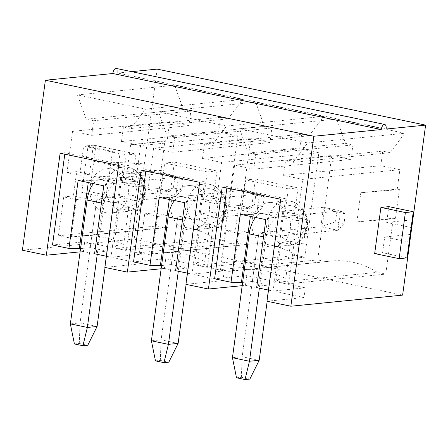 <?xml version="1.0" encoding="UTF-8"?>
<svg xmlns="http://www.w3.org/2000/svg" width="448" height="448" viewBox="0 0 448 448"><rect width="100%" height="100%" fill="white"/><g stroke="black" fill="none" stroke-linecap="round" stroke-linejoin="round"><path stroke-width="0.34" stroke-dasharray="2.24 1.68" d="M105.067 267.462L113.837 202.63L175.79 196.465L178.416 177.038L116.463 183.204A19.774 9.419 101.8 0 0 104.115 203.594L97.255 254.346M97.093 326.474L80.074 322.924L96.818 199.08L113.837 202.63L107.268 251.194L96.337 252.286L94.567 253.786M80.534 248.612L90.25 247.643L96.818 199.08L158.771 192.914L175.79 196.465L181.91 189.756L173.404 187.981L174.714 178.265L183.226 180.04L181.91 189.756M74.413 343.963L79.274 343.482L87.78 345.257M183.226 180.04L178.416 177.038L161.398 173.488L99.445 179.654A19.774 9.419 101.8 0 0 93.458 183.641M79.274 343.482L80.074 322.924L70.353 323.893M174.714 178.265L161.398 173.488L158.771 192.914L173.404 187.981M186.116 284.374L194.88 219.537L256.838 213.377L259.465 193.95L197.506 200.11A19.774 9.419 101.8 0 0 185.164 220.506L178.304 271.258M178.136 343.386L161.118 339.836L177.867 215.986L194.88 219.537L216.143 217.426L199.125 213.875L201.751 194.443L218.77 197.999L216.143 217.426M199.125 213.875L239.82 209.826L256.838 213.377L262.959 206.662L254.447 204.887L255.763 195.177L264.27 196.952L262.959 206.662M155.462 360.875L160.317 360.394L168.829 362.169M264.27 196.952L259.465 193.95L242.446 190.4L180.494 196.56A19.774 9.419 101.8 0 0 174.502 200.553M160.317 360.394L161.118 339.836L151.402 340.799M255.763 195.177L242.446 190.4L239.82 209.826L254.447 204.887M267.165 301.28L275.929 236.449L337.887 230.283L340.514 210.857L278.555 217.022A19.774 9.419 101.8 0 0 266.213 237.412L259.347 288.165M259.185 360.293L242.166 356.742L258.91 232.898L275.929 236.449L269.36 285.018L258.429 286.104L256.659 287.605M242.626 282.43L252.347 281.467L258.91 232.898L320.869 226.733L337.887 230.283L344.008 223.574L335.496 221.799L336.812 212.083L345.318 213.858L344.008 223.574M236.505 377.782L241.366 377.3L249.872 379.075M345.318 213.858L340.514 210.857L323.495 207.306L261.537 213.472A19.774 9.419 101.8 0 0 255.55 217.459M241.366 377.3L242.166 356.742L232.45 357.711M336.812 212.083L323.495 207.306L320.869 226.733L335.496 221.799M290.31 228.71A22.243 19.342 84.3 0 1 273.364 246.854A22.243 19.342 84.3 0 1 252.017 220.724A22.243 19.342 84.3 0 1 268.962 202.58A22.243 19.342 84.3 0 1 290.31 228.71M290.791 241.298L285.746 278.639A91.448 79.514 84.3 0 0 243.723 269.707A91.448 79.514 84.3 0 0 243.202 269.763L248.248 232.422L235.486 229.757L238.767 205.475L251.535 208.135L255.472 178.998L298.015 187.874L294.078 217.011L306.841 219.677L303.559 243.958L290.791 241.298L281.075 242.262L276.024 279.602L285.746 278.639M303.559 243.958L293.838 244.927L281.075 242.262M309.114 135.772L323.764 116.357L255.696 102.155L264.443 126.454L271.886 128.005L269.914 142.576L250.774 138.583L236.65 243.001L245.162 244.776A91.448 79.514 84.3 0 1 250.146 244.098A91.448 79.514 84.3 0 1 296.212 255.427L304.724 257.202L318.842 152.785L299.695 148.792L301.666 134.221L309.114 135.772L211.926 145.438L226.582 126.028L323.764 116.357M161.028 169.798L163.156 170.24L126.711 173.863L161.028 169.798L164.97 140.655L167.098 141.098L130.654 144.726L164.97 140.655M163.156 170.24L155.607 226.094L164.114 227.87A91.448 79.514 84.3 0 1 169.098 227.186A91.448 79.514 84.3 0 1 215.169 238.521L223.675 240.296L237.793 135.873L218.652 131.88L220.618 117.309L228.066 118.866L242.721 99.45L174.647 85.249L183.394 109.542L190.837 111.098L188.871 125.67L169.725 121.671L167.098 141.098M397.264 189.123L399.89 169.697L380.744 165.698L382.715 151.127L390.158 152.684L404.813 133.269L336.745 119.067L345.486 143.36L352.934 144.917L350.963 159.488L331.817 155.49L317.699 259.913L326.206 261.688A91.448 79.514 84.3 0 1 331.19 261.01A91.448 79.514 84.3 0 1 377.261 272.339L385.773 274.114L393.322 218.26L395.45 218.708L399.386 189.566L360.819 192.746L397.264 189.123L399.386 189.566M157.147 69.11L134.165 239.098L402.618 295.109M411.141 227.528L386.674 222.426L412.171 219.89M245.476 285.342L246.792 275.626L305.29 287.834L303.974 297.545L245.476 285.342L242.189 285.667M222.93 280.638L164.427 268.43L165.743 258.72L224.241 270.922L222.93 280.638L185.875 284.323M164.427 268.43L161.14 268.761M141.882 263.726L83.384 251.524L84.694 241.808L143.192 254.01L141.882 263.726L104.832 267.411M83.384 251.524L80.097 251.849M134.165 239.098L22.4 250.214M303.974 297.545L266.924 301.23M161.582 265.524L171.298 264.555L177.867 215.986L194.88 219.537L188.317 268.106L177.38 269.192L175.61 270.693M218.77 197.999L186.575 201.197L177.38 269.192M209.261 211.803A22.243 19.342 84.3 0 1 192.321 229.942A22.243 19.342 84.3 0 1 170.974 203.812A22.243 19.342 84.3 0 1 187.914 185.674A22.243 19.342 84.3 0 1 209.261 211.803M209.748 224.386L204.697 261.727A91.448 79.514 84.3 0 0 162.68 252.801A91.448 79.514 84.3 0 0 162.154 252.851L167.205 215.51L154.437 212.85L157.724 188.563L170.486 191.229L174.429 162.086L216.972 170.962L213.03 200.105L225.792 202.765L222.51 227.052L209.748 224.386L200.026 225.355L194.981 262.696L204.697 261.727M222.51 227.052L212.794 228.015L200.026 225.355M213.03 200.105L203.314 201.068L216.076 203.734L221.659 162.45L318.842 152.785M225.792 202.765L216.076 203.734M216.972 170.962L207.25 171.931L203.314 201.068M174.429 162.086L164.707 163.055L207.25 171.931M170.486 191.229L160.77 192.192L164.707 163.055M157.724 188.563L148.002 189.532L160.77 192.192M167.205 215.51L157.483 216.479L144.721 213.814L139.468 252.666L147.974 254.442A91.448 79.514 84.3 0 1 152.438 253.82L162.154 252.851M154.437 212.85L144.721 213.814M157.483 216.479L152.438 253.82M221.659 162.45L202.513 158.458L204.484 143.886L301.666 134.221M204.484 143.886L211.926 145.438M202.513 158.458L299.695 148.792M194.981 262.696A91.448 79.514 84.3 0 1 199.03 265.098L207.536 266.874L304.724 257.202M207.536 266.874L212.794 228.015M199.03 265.098L296.212 255.427M147.974 254.442L245.162 244.776M139.468 252.666L236.65 243.001M226.582 126.028L158.514 111.821L167.255 136.119L174.703 137.67L172.732 152.242L153.586 148.249L250.774 138.583M153.586 148.249L148.002 189.532M172.732 152.242L269.914 142.576M174.703 137.67L271.886 128.005M167.255 136.119L264.443 126.454M158.514 111.821L255.696 102.155M96.337 252.286L105.526 184.29L103.757 185.791M90.25 247.643L107.268 251.194M118.076 196.963L96.818 199.08L113.837 202.63L135.094 200.514L118.076 196.963L120.702 177.537L137.721 181.087L135.094 200.514M78.131 180.443L88.514 180.74L88.267 182.56M143.192 254.01L111.003 257.214L123.48 164.937L118.619 165.418M84.694 241.808L52.506 245.011M64.781 154.19L64.982 152.734L123.48 164.937M60.122 153.216L64.982 152.734M106.338 256.245L111.003 257.214M105.526 184.29L137.721 181.087M88.514 180.74L120.702 177.537M128.212 194.891A22.243 19.342 84.3 0 1 111.272 213.035A22.243 19.342 84.3 0 1 89.925 186.906A22.243 19.342 84.3 0 1 106.87 168.762A22.243 19.342 84.3 0 1 128.212 194.891M128.699 207.48L123.654 244.821A91.448 79.514 84.3 0 0 81.631 235.889A91.448 79.514 84.3 0 0 81.105 235.945L86.156 198.604L73.394 195.938L76.675 171.657L89.438 174.317L93.38 145.18L135.923 154.056L131.981 183.193L144.749 185.858L141.462 210.14L128.699 207.48L118.983 208.443L113.932 245.784L123.654 244.821M141.462 210.14L131.746 211.109L118.983 208.443M131.981 183.193L122.265 184.162L135.027 186.822L140.61 145.544L237.793 135.873M144.749 185.858L135.027 186.822M135.923 154.056L126.207 155.019L122.265 184.162M93.38 145.18L83.658 146.143L126.207 155.019M89.438 174.317L79.722 175.286L83.658 146.143M76.675 171.657L66.959 172.62L79.722 175.286M86.156 198.604L76.44 199.567L63.672 196.907L58.419 235.76L66.931 237.535A91.448 79.514 84.3 0 1 71.389 236.908L81.105 235.945M73.394 195.938L63.672 196.907M76.44 199.567L71.389 236.908M140.61 145.544L121.464 141.546L123.435 126.974L220.618 117.309M123.435 126.974L130.878 128.531L228.066 118.866M121.464 141.546L218.652 131.88M113.932 245.784A91.448 79.514 84.3 0 1 117.981 248.186L126.493 249.962L223.675 240.296M126.493 249.962L131.746 211.109M117.981 248.186L215.169 238.521M66.931 237.535L164.114 227.87M58.419 235.76L155.607 226.094M126.711 173.863L130.654 144.726M130.878 128.531L145.533 109.116L77.465 94.914L86.206 119.213L93.654 120.764L91.683 135.335L72.537 131.337L169.725 121.671M72.537 131.337L66.959 172.62M91.683 135.335L188.871 125.67M93.654 120.764L190.837 111.098M86.206 119.213L183.394 109.542M77.465 94.914L174.647 85.249M145.533 109.116L242.721 99.45M386.12 129.046L117.667 73.041A4.945 2.358 101.8 0 0 116.245 68.443M131.622 71.652L117.667 73.041M118.222 166.415L93.761 161.314L89.656 191.666L81.76 192.45L87.998 146.311L95.894 145.527L93.761 161.314L144.34 163.817L118.222 166.415L120.355 150.629L112.459 151.418L106.221 197.557L114.117 196.773L116.25 180.986L142.369 178.388L91.79 175.885L116.25 180.986M235.486 229.757L225.77 230.726L220.517 269.578L317.699 259.913M306.841 219.677L297.119 220.646L302.702 179.362L283.556 175.364L285.527 160.798L292.975 162.35L307.63 142.934L239.557 128.733L248.304 153.031L255.746 154.582L253.775 169.154L234.634 165.161L331.817 155.49M234.634 165.161L229.051 206.438L241.814 209.104L245.756 179.962L288.299 188.838L284.357 217.98L297.119 220.646M238.767 205.475L229.051 206.438M89.656 191.666L114.117 196.773M81.76 192.45L106.221 197.557M87.998 146.311L112.459 151.418M95.894 145.527L120.355 150.629M258.429 286.104L267.624 218.109L265.854 219.61M252.347 281.467L269.36 285.018M280.168 230.782L258.91 232.898L275.929 236.449L297.186 234.332L280.168 230.782L282.8 211.355L299.813 214.906L297.186 234.332M240.229 214.262L250.606 214.558L250.359 216.378M305.29 287.834L273.095 291.032L285.572 198.755L280.711 199.237M246.792 275.626L214.598 278.83M226.878 188.009L227.074 186.553L285.572 198.755M222.214 187.034L227.074 186.553M268.436 290.063L273.095 291.032M267.624 218.109L299.813 214.906M250.606 214.558L282.8 211.355M159.18 197.355L169.557 197.646L201.751 194.443M169.557 197.646L169.31 199.466M186.575 201.197L184.806 202.703M141.17 170.122L146.026 169.641L204.523 181.849L199.668 182.33M187.387 273.151L192.046 274.126L204.523 181.849M145.83 171.097L146.026 169.641M165.743 258.72L133.549 261.918M224.241 270.922L192.046 274.126M171.298 264.555L188.317 268.106M292.975 162.35L390.158 152.684M307.63 142.934L404.813 133.269M239.557 128.733L336.745 119.067M248.304 153.031L345.486 143.36M255.746 154.582L352.934 144.917M253.775 169.154L350.963 159.488M220.517 269.578L229.023 271.354L326.206 261.688M229.023 271.354A91.448 79.514 84.3 0 1 233.481 270.726L243.202 269.763M276.024 279.602A91.448 79.514 84.3 0 1 280.078 282.005L377.261 272.339M280.078 282.005L288.585 283.78L385.773 274.114M395.45 218.708L356.877 221.889L393.322 218.26M288.585 283.78L293.838 244.927M302.702 179.362L399.89 169.697M356.877 221.889L360.819 192.746M283.556 175.364L380.744 165.698M285.527 160.798L382.715 151.127M248.248 232.422L238.532 233.386L225.77 230.726M238.532 233.386L233.481 270.726M251.535 208.135L241.814 209.104M255.472 178.998L245.756 179.962M298.015 187.874L288.299 188.838M294.078 217.011L284.357 217.98M388.814 206.64L386.674 222.426M409.17 242.099L384.709 236.998L382.575 252.778L374.674 253.568M407.036 257.886L382.575 252.778M410.827 234.399L384.709 236.998M99.445 179.654L116.463 183.204M101.427 203.034L104.115 203.594M180.494 196.56L197.506 200.11M182.476 219.946L185.164 220.506M261.537 213.472L278.555 217.022M263.519 236.852L266.213 237.412M304.881 225.949A17.298 15.042 -95.7 0 0 284.536 206.567A17.298 15.042 -95.7 0 0 280.56 236.012A17.298 15.042 -95.7 0 0 304.881 225.949M306.706 227.08A22.243 19.342 -95.7 0 0 285.359 200.95A22.243 19.342 -95.7 0 0 268.318 225.002A22.243 19.342 -95.7 0 0 289.766 245.218A22.243 19.342 -95.7 0 0 306.706 227.08M142.789 192.13A17.298 15.042 -95.7 0 0 122.444 172.749A17.298 15.042 -95.7 0 0 118.462 202.194A17.298 15.042 -95.7 0 0 142.789 192.13M144.614 193.262A22.243 19.342 -95.7 0 0 123.267 167.132A22.243 19.342 -95.7 0 0 106.226 191.184A22.243 19.342 -95.7 0 0 127.669 211.4A22.243 19.342 -95.7 0 0 144.614 193.262M223.838 209.042A17.298 15.042 -95.7 0 0 203.493 189.661A17.298 15.042 -95.7 0 0 199.511 219.1A17.298 15.042 -95.7 0 0 223.838 209.042M225.663 210.168A22.243 19.342 -95.7 0 0 204.316 184.044A22.243 19.342 -95.7 0 0 187.27 208.09A22.243 19.342 -95.7 0 0 208.718 228.312A22.243 19.342 -95.7 0 0 225.663 210.168M268.962 202.58L285.359 200.95C289.206 200.586 292.891 201.387 296.414 203.358L302.876 209.126C306.634 214.357 308.123 220.265 307.35 226.856C305.407 239.047 296.279 245.011 289.766 245.218L273.364 246.854M106.87 168.762L123.267 167.132C127.114 166.768 130.799 167.569 134.316 169.54L140.778 175.308C144.536 180.538 146.031 186.446 145.258 193.038C143.315 205.229 134.182 211.193 127.669 211.4L111.272 213.035M187.914 185.674L204.316 184.044C208.163 183.674 211.842 184.475 215.365 186.446L221.827 192.22C225.585 197.45 227.08 203.358 226.307 209.944C224.364 222.141 215.23 228.105 208.718 228.312L192.321 229.942M250.146 244.098L162.68 252.801M169.098 227.186L81.631 235.889M331.19 261.01L243.723 269.707"/><path stroke-width="0.67" d="M93.458 183.641A19.774 9.419 101.8 0 0 87.097 200.043L70.353 323.893L87.371 327.443L97.093 326.474L105.067 267.462M97.093 326.474L87.78 345.257L82.919 345.738L74.413 343.963L70.353 323.893M97.255 254.346L87.371 327.443L82.919 345.738M174.502 200.553A19.774 9.419 101.8 0 0 168.146 216.955L151.402 340.799L168.42 344.35L178.136 343.386L186.116 284.374M178.136 343.386L168.829 362.169L163.968 362.65L155.462 360.875L151.402 340.799M178.304 271.258L168.42 344.35L163.968 362.65M255.55 217.459A19.774 9.419 101.8 0 0 249.194 233.862L232.45 357.711L249.463 361.262L259.185 360.293L267.165 301.28M259.185 360.293L249.872 379.075L245.017 379.557L236.505 377.782L232.45 357.711M259.347 288.165L249.463 361.262L245.017 379.557M131.622 71.652L157.147 69.11L425.6 125.121L402.618 295.109L290.853 306.225L313.835 136.237L45.382 80.226L22.4 250.214L46.329 255.209L60.122 153.216L118.619 165.418L104.832 267.411L127.378 272.115L141.17 170.122L199.668 182.33L185.875 284.323L208.426 289.027L222.214 187.034L280.711 199.237L266.924 301.23L290.853 306.225M412.171 219.89L412.793 219.828L411.141 227.528L407.036 257.886L399.14 258.67L374.674 253.568L380.912 207.424L388.814 206.64L413.274 211.747L411.141 227.528M242.189 285.667L208.426 289.027M161.14 268.761L127.378 272.115M80.097 251.849L46.329 255.209M64.781 154.19L52.506 245.011L68.942 248.438L78.131 180.443L103.757 185.791L94.567 253.786L106.338 256.245M68.942 248.438L80.534 248.612M88.267 182.56L79.318 248.735M313.835 136.237L381.259 129.534L112.806 73.522L45.382 80.226M381.259 129.534A4.945 2.358 -78.2 0 1 384.698 124.449L116.245 68.443A4.945 2.358 101.8 0 0 112.806 73.522M384.698 124.449A4.945 2.358 -78.2 0 1 386.12 129.046L425.6 125.121M226.878 188.009L214.598 278.83L231.034 282.257L240.229 214.262L265.854 219.61L256.659 287.605L268.436 290.063M231.034 282.257L242.626 282.43M250.359 216.378L241.41 282.554M169.31 199.466L160.367 265.642L161.582 265.524M187.387 273.151L175.61 270.693L184.806 202.703L159.18 197.355L149.985 265.35L160.367 265.642M149.985 265.35L133.549 261.918L145.83 171.097M399.14 258.67L405.378 212.531L380.912 207.424M405.378 212.531L413.274 211.747M410.827 234.399L409.17 242.099M87.097 200.043L101.427 203.034M168.146 216.955L182.476 219.946M249.194 233.862L263.519 236.852"/></g></svg>
